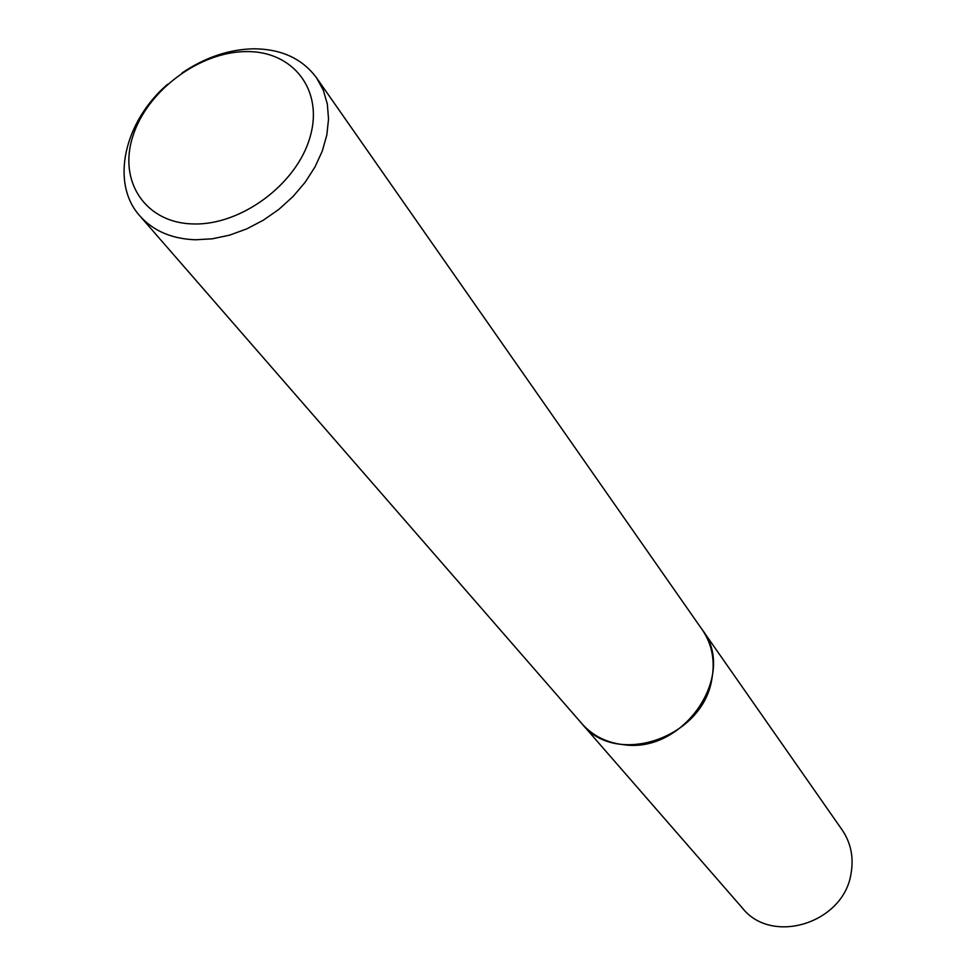 <?xml version="1.0" encoding="UTF-8"?>
<svg xmlns="http://www.w3.org/2000/svg" width="976" height="976" viewBox="0 0 976 976"><rect width="100%" height="100%" fill="white"/><g stroke="black" fill="none" stroke-linecap="round" stroke-linejoin="round"><path stroke-width="1.46" d="M701.524 628.703L702.305 629.788C737.514 674.367 684.078 753.631 623.786 744.712C606.633 742.773 592.688 735.782 581.977 723.765L581.098 722.765M182.122 72.895C205.204 57.34 229.104 49.312 253.833 48.8C281.454 48.995 302.377 58.694 316.602 77.909L702.281 629.788C712.212 644.441 715.347 661.155 711.699 679.93C702.049 738.539 615.588 767.148 581.977 723.789L742.309 907.936C771.845 945.732 844.142 923.064 851.109 873.142C853.817 857.148 850.828 842.752 842.154 829.942L702.305 629.788C737.527 674.367 684.091 753.643 623.786 744.725C606.255 742.724 592.115 735.501 581.354 723.057M316.602 77.909L323.312 90.207L327.338 104.066L328.534 119.096L326.85 134.883L322.312 150.987L315.016 166.933L305.171 182.256L293.032 196.518L278.977 209.279L263.398 220.173L246.757 228.884L229.555 235.155L212.28 238.815L195.432 239.779C171.813 238.888 153.293 230.946 139.885 215.94C110.166 183.244 123.976 121.707 167.591 84.253M246.269 51.594C293.203 50.813 323.959 90.317 310.002 137.226C296.753 184.135 241.157 225.456 193.382 223.943C145.387 223.138 117.95 181.292 132.931 135.981C147.242 90.658 199.519 51.691 246.269 51.594M581.977 723.765L139.885 215.94"/></g></svg>
